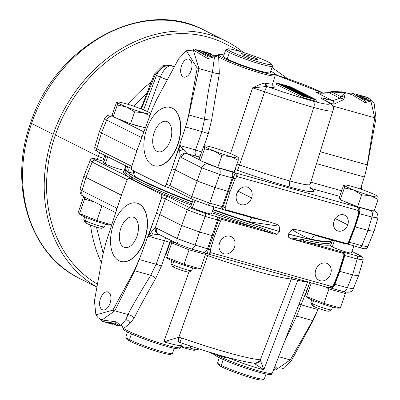 <?xml version="1.0" encoding="UTF-8"?>
<svg xmlns="http://www.w3.org/2000/svg" width="400" height="400" viewBox="0 0 400 400"><rect width="100%" height="100%" fill="white"/><g stroke="black" fill="none" stroke-linecap="round" stroke-linejoin="round"><path stroke-width="0.6" d="M274.975 73.855L277.355 75.39M103.14 253.13L96.455 227.11M102.795 161.035L104.805 155.31M133.875 106.265L147.075 92.875L149.36 86.61M140.865 108.81L147.075 92.875M125.075 167.935L126 168.405M104.05 161.4L98.34 159.805C93.37 158.49 92.33 158.615 95.225 160.185L128.61 176.965A1.375 1.285 123.1 0 0 130.28 176.1L133.315 177.965A1.375 1.245 120.3 0 1 131.685 178.855L129.525 178.395A2.75 1.555 -74.4 0 0 129.365 178.335A2.75 1.555 -74.4 0 0 129.24 178.31M124.47 169.67A11.415 1.035 -160.8 0 1 124.77 170.065A11.415 1.035 -160.8 0 1 116.865 168.355A11.415 1.035 -160.8 0 1 104.92 163.77A11.415 1.035 -160.8 0 1 103.21 162.555A11.415 1.035 -160.8 0 1 103.69 162.43M129.525 178.395L161.03 194.285L168.455 196.99L190.25 207.945L204.61 213.215L219.94 217.645A2.75 0.495 110.2 0 0 218.52 220.205L220.55 220.95L221.535 219.75L221.955 218.38L260.095 229.055A1.375 0.47 107.3 0 1 260.125 227.54L277.05 234.39L279.765 231.635A108.775 9.845 -160.8 0 1 212.915 209.84M192.285 202.17A108.775 9.845 -160.8 0 1 125.77 169.2L125.805 169.075A108.78 9.845 19.2 0 0 192.32 202.07M279.765 231.635L279.16 226.175L249.575 221.92A108.795 9.845 -160.8 0 1 213.06 209.42M133 170.525A5.5 4.93 -60.2 0 1 134.79 176.36L133.45 173.335L128.015 171.895A108.795 9.845 -160.8 0 1 125.905 168.755L125.805 169.075M131.395 168.37L126.385 166.205A5.5 5.325 -50.2 0 1 128.015 171.895M174.425 66.58L170.615 65.47L174.445 66.545M346.675 243.835A2.75 2.695 -97 0 0 346.73 243.825A2.75 2.695 -97 0 0 348.905 242.12L346.69 243.585L302.385 231.185C295.78 229.42 292.425 228.975 292.31 229.85L288.455 233.955A108.78 9.845 19.2 0 0 331.27 240.625L331.22 240.745A108.775 9.845 -160.8 0 1 288.335 234.035L288.825 237.685L303.495 239.68A1.375 1.035 103.2 0 0 304.015 241.345L342.155 252.015L343.77 253.955L343.82 255.445L339.035 271.24L333.92 284.2L332.625 286.065L331.625 286.46L210.9 252.675L210.325 251.84L210.44 249.645L195.115 245.145L177.17 238.56L156.585 228.215L155.285 227.85L151.57 231.74L148.41 236.26L153.255 234.93A5.5 0.52 -115 0 1 151.57 231.74M318.485 308.365L313.045 320.685L291.64 360.18L284.595 367.855L281.385 369.05L277.06 368.97L290.255 359.935L312.68 320.58L317.97 309.555L301.125 304.84L308.79 285.18M331.47 240.12L332.41 240.595M288.825 237.685L292.17 239.095L343.21 253.375L342.155 252.015L342.59 251.965L356.69 255.77C361.66 257.09 362.695 256.96 359.805 255.39L351.935 251.435M351.52 252.625A11.415 1.035 -160.8 0 1 351.82 253.02A11.415 1.035 -160.8 0 1 343.915 251.31A11.415 1.035 -160.8 0 1 331.97 246.725A11.415 1.035 -160.8 0 1 330.26 245.51A11.415 1.035 -160.8 0 1 330.74 245.385M98.34 159.805A2.75 1.555 -74.4 0 0 98.18 159.74C93.15 157.935 90.465 158.21 90.125 160.565L92.17 162.07L127.2 179.675M125.255 170.51A110.21 9.975 19.2 0 0 128.61 176.965L130.445 178.14A2.75 2.255 116.7 0 0 129.54 178.385M191.24 205.165A110.21 9.975 -160.8 0 1 131.685 178.855L130.445 178.14L131.77 177.23M211.645 213.485A11.415 1.035 -160.8 0 1 211.945 213.88A11.415 1.035 -160.8 0 1 204.045 212.17A11.415 1.035 -160.8 0 1 192.095 207.585A11.415 1.035 -160.8 0 1 190.385 206.37A11.415 1.035 -160.8 0 1 190.865 206.245M129.285 178.33A2.75 1.555 -74.4 0 0 129.125 178.27A2.75 1.555 -74.4 0 0 127.01 180.12L121.27 195.58L105.885 242.775L102.805 254.845L94.42 300.88L95.9 314.87L112.865 310.15L134.27 270.66L140.08 257.34L134.67 270.765L114.77 310.83L102.015 319.99L98.075 317.72L95.9 314.87M166.145 237.99A5.5 3.11 -74.4 0 0 164.45 240.75L148.41 236.26L153.725 220.54L140.08 257.34M153.725 220.54L156.435 213.25L159.8 214.505L155.285 227.85A5.5 4.535 -85.4 0 0 158.57 234.25L159.215 234.43M161.03 194.285A2.75 1.555 105.6 0 1 161.565 197.49L156.435 213.25M137.165 203.185A30.255 17.09 105.6 0 1 137.275 203.215A30.255 17.09 105.6 0 1 144.59 240.125A30.255 17.09 105.6 0 1 120.97 261.49A30.255 17.09 105.6 0 1 120.86 261.455M108.315 292.11A9.35 5.285 -74.4 0 0 107.77 291.9A9.35 5.285 -74.4 0 0 100.31 298.985A9.35 5.285 -74.4 0 0 102.19 309.7A9.35 5.285 -74.4 0 0 102.73 309.91A9.35 5.285 -74.4 0 0 110.19 302.82A9.35 5.285 -74.4 0 0 108.315 292.11M161.275 194.355A2.75 1.555 105.6 0 1 161.81 197.555L165.4 198.875L187.2 209.83L205.145 216.42L218.52 220.205L213.19 235.915L199.545 232.05L205.145 216.42A2.75 1.555 105.6 0 0 204.61 213.215M168.455 196.99A2.75 2.255 116.7 0 0 165.4 198.875L159.8 214.505L181.6 225.46L199.545 232.05L195.115 245.145A5.5 3.11 -74.4 0 1 190.885 248.85L179.13 244.515A5.5 4.51 -63.3 0 1 177.17 238.56L187.2 209.83A2.75 2.255 116.7 0 1 190.25 207.945M217.01 216.685A2.75 1.555 105.6 0 1 217.545 219.885L207.555 248.63A5.5 3.11 -74.4 0 1 203.325 252.33L190.885 248.85M279.155 226.17C279.56 225.36 276.515 224.015 270.02 222.13L225.72 209.735L225.27 209.295L225.17 207.68L229.955 191.885L235.07 178.925L236.505 176.935L237.29 176.645L358.17 210.47L358.63 211.11L358.55 213.48L371.97 217.02L377.95 217.925L374 231.32M348.44 242.175L354.53 226.745L358.55 213.48M343.21 253.375L343.77 253.955M220.55 220.95L214.46 236.38L210.44 249.645M221.535 219.75L222.365 219.56L273.405 233.84L277.05 234.39M251.59 197.94A9.35 7.67 -63.3 0 1 239.96 204.215A9.35 7.67 -63.3 0 1 236.73 193.78A9.35 7.67 -63.3 0 1 248.36 187.505A9.35 7.67 -63.3 0 1 251.59 197.94L238.06 191.14M347.755 224.85A8.605 7.06 -63.3 0 1 337.05 230.625A8.605 7.06 -63.3 0 1 334.075 221.025A8.605 7.06 -63.3 0 1 344.78 215.245A8.605 7.06 -63.3 0 1 347.755 224.85L335.3 218.59M320.145 280.715A9.35 7.67 116.7 0 0 330.375 274.69A9.35 7.67 116.7 0 0 327.41 263.565A9.35 7.67 116.7 0 0 326.27 263.125A9.35 7.67 116.7 0 0 316.045 269.15A9.35 7.67 116.7 0 0 319.01 280.275A9.35 7.67 116.7 0 0 320.145 280.715L317.98 279.625M223.98 253.805A9.35 7.67 -63.3 0 1 222.845 253.365A9.35 7.67 -63.3 0 1 219.88 242.24A9.35 7.67 -63.3 0 1 230.11 236.215A9.35 7.67 -63.3 0 1 231.245 236.655A9.35 7.67 -63.3 0 1 234.21 247.78A9.35 7.67 -63.3 0 1 223.98 253.805L221.815 252.715M252.08 217.745A5.5 1.285 -72 0 0 249.575 221.92M270.02 222.13L252.37 217.81M164.195 186.095A2.75 1.555 -74.4 0 0 164.315 186.14L164.075 186.07A2.75 1.555 -74.4 0 1 163.915 186.01L134.32 171.245L131.715 169.615A2.75 1.555 105.6 0 1 131.63 166.85L136.76 151.085L151.97 110.095A55.01 31.075 -74.4 0 1 153.27 106.78L156.95 98.98L178.67 58.8L186.345 50.76L197.205 68.12L188.64 114.905L186.6 123.53A55.01 31.075 105.6 0 1 185.55 126.97L201.9 131.55L195.575 149.925L201.91 152.07M164.075 186.07A2.75 1.555 -74.4 0 0 166.19 184.22L171.93 168.76L185.55 126.97M170.495 107.475A30.255 17.09 105.6 0 1 170.605 107.505A30.255 17.09 105.6 0 1 172.36 108.185A30.255 17.09 105.6 0 1 178.44 142.84A30.255 17.09 105.6 0 1 154.3 165.775A30.255 17.09 105.6 0 1 154.19 165.745M189.385 59.295A9.35 5.285 -74.4 0 0 188.845 59.085A9.35 5.285 -74.4 0 0 181.385 66.175A9.35 5.285 -74.4 0 0 183.26 76.885A9.35 5.285 -74.4 0 0 183.805 77.095A9.35 5.285 -74.4 0 0 191.265 70.005A9.35 5.285 -74.4 0 0 189.385 59.295M134.09 171.755A5.5 3.775 -8.9 0 1 134.09 171.76L132.74 170.36M134.1 171.835A5.5 3.775 -8.9 0 1 133.545 173.895L133.545 173.895M133.535 170.98L133.45 173.335M126.155 166.045L97.775 151.78A2.75 2.255 -63.3 0 1 96.79 148.8L94.735 147.345M117 118.345A15.815 1.43 19.2 0 0 130.045 123.525M131.08 123.875A15.815 1.43 19.2 0 0 142.345 127.025M143.57 109.89L156.515 75.375C159.955 67.97 164.925 64.77 171.425 65.765C167.16 65.745 163.465 69.51 160.35 77.055A32.54 2.945 -160.8 0 1 167.19 79.92M174.24 66.91A46.285 4.19 -160.8 0 0 171.425 65.765L163.94 65.775L155.22 74.725L141.37 109.01M316.495 235.77A5.5 4.52 -78.3 0 0 311.575 239.27C307.38 238.28 300.955 235.14 292.305 229.855M317.505 236.035L302.385 231.185M346.69 243.585L345.41 243.855M347.335 243.455L346.265 243.885M354.53 226.745L368.04 230.37L373.995 231.355L367.78 246.73L361.845 245.705L348.905 242.12L354.83 226.71L358.985 213.425A5.5 5.39 83 0 0 355.65 206.57L358.37 207.11A5.5 3.11 105.6 0 1 359.44 213.515L355.28 226.8L349.36 242.21A2.75 1.555 -74.4 0 1 347.245 244.06A2.75 1.555 -74.4 0 1 347.085 244M358.17 210.47L358.63 211.11M236.505 176.935L236.965 173.45L237.29 176.645M235.07 178.925L233.06 178.185A5.5 0.995 -69.8 0 1 235.9 173.06L218.675 168.02L207.905 164.065L203.835 162.02M222.72 209.325A2.75 0.495 -69.8 0 1 222.67 209.32A2.75 0.495 -69.8 0 1 223.04 206.895L222.255 206.64L232.275 177.93L219.745 174.425L215.04 187.555L229.955 191.885M225.72 209.735L224.865 210.12M224.84 210.105L225.27 209.295M219.98 208.43A2.75 1.555 -74.4 0 0 220.14 208.495A2.75 1.555 -74.4 0 0 222.255 206.64L209.765 203.145L191.82 196.56L170.02 185.605L166.19 184.22M207.495 204.935A2.75 1.555 -74.4 0 0 207.65 205L192.8 199.54A2.75 2.255 -63.3 0 1 192.8 199.54L171 188.58A2.75 2.255 -63.3 0 1 170.02 185.605L175.295 170.01L171.93 168.76M171 188.58L164.315 186.14A2.75 1.555 -74.4 0 0 166.43 184.285L169.215 176.05M200.205 160.195L187.32 153.72L183.075 149.3L179.68 151.03L179.99 145.565L195.575 149.925A5.5 3.11 105.6 0 0 196.645 156.33L197.915 156.76A39.12 3.54 19.2 0 0 199.76 157.48M179.68 151.03L180.085 156.635L181.215 157.49A5.5 4.51 -63.3 0 1 187.32 153.72L196.645 156.33M218.06 54.96L217.05 55.945L215.165 56.165L214.485 56.955L212.415 72.365C209.25 84.56 206.615 100.22 204.505 119.355L201.9 131.55A6.875 0.35 -161 0 1 208.29 133.715L203.975 146.135M186.345 50.76L193.33 50.06L198.97 68.605L188.865 114.975L186.6 123.53M104.65 118.48L106.675 120.03L101.47 132.91L136.9 150.715M131.78 166.385L96.79 148.8L101.47 132.91L99.43 131.41M316.53 163.625L364.325 177A55.01 31.075 105.6 0 0 365.375 173.56L367.415 164.93L375.985 118.145L374.145 103.445L370.71 100.04M364.325 177L360.4 189.04M204.18 162.155A15.815 1.43 19.2 0 0 217.225 167.34M218.255 167.69A15.815 1.43 19.2 0 0 229.52 170.84M344.05 201.3A15.815 1.43 19.2 0 0 357.095 206.48M358.13 206.83A15.815 1.43 19.2 0 0 369.39 209.98M236.955 164.04L239.56 164.935L264.615 91.785L252.6 87.845C259.735 84.365 264.035 82.815 265.515 83.2L266.325 83.3A2.75 2.195 102.3 0 0 267.485 86.66L266.64 86.49A2.75 2.09 93.1 0 1 265.515 83.2M183.075 149.3L179.99 145.565L174.345 161.325M186.76 153.295A5.5 4.32 137 0 0 180.085 156.635L175.295 170.01L197.09 180.97L191.82 196.56A2.75 2.255 -63.3 0 0 192.8 199.54M218.675 168.02A5.5 3.11 -74.4 0 1 219.745 174.425L201.795 167.835L197.09 180.97L215.04 187.555L209.765 203.145A2.75 1.555 -74.4 0 1 207.65 205L224.85 210.12M225.17 207.68L223.04 206.895L233.06 178.185L232.275 177.93A5.5 3.11 -74.4 0 0 231.205 171.525M197.205 68.115A4.125 0.595 -167.7 0 1 198.97 68.605L212.415 72.365A5.335 1.23 -168.5 0 0 219.32 73.575L211.59 120.135L208.29 133.715M210.575 53.455L213.375 55.94L212.905 57.295L207.67 58.565L193.33 50.06M276.525 82.915L276.07 84.21L302.51 97.495L316.53 101.42L316.98 100.125L303.595 96.12L279.485 84.005L289.96 86.935L311.895 97.96L303 95.47L304.185 96.065L314.835 99.045L290.545 86.84L276.525 82.915L302.96 96.2L316.98 100.125M275.185 74.225A29.98 2.715 19.2 0 1 240.855 65.245C229.905 61.19 222.76 58.025 219.42 55.755L218.625 55.08L218.07 55.795L218.66 56.85C221.93 59.095 229.165 62.3 240.365 66.46A30.35 2.745 19.2 0 0 275.11 75.69L275.185 74.225A29.98 2.715 19.2 0 0 270.745 71.21M219.42 55.755A2.75 2.625 127.3 0 0 218.66 56.85L219.32 73.575M218.625 55.08L218.425 54.475L218.07 55.795L214.485 56.955M218.425 54.475L219.395 54.265L223.995 54.91M227.645 48.915L225.905 49.745A24.755 2.24 19.2 0 0 225.74 49.905L223.49 56.37A24.755 2.24 19.2 0 0 227.195 59.01A24.755 2.24 19.2 0 0 253.105 68.95A24.755 2.24 19.2 0 0 270.245 72.655L272.495 66.185A24.755 2.24 19.2 0 0 272.465 65.96L271.62 64.23A23.38 2.115 19.2 0 0 268.145 61.95A23.38 2.115 19.2 0 0 244.65 52.87A23.38 2.115 19.2 0 0 227.645 48.915A23.38 2.115 19.2 0 0 230.99 51.555A23.38 2.115 19.2 0 0 256.425 61.245A23.38 2.115 19.2 0 0 271.62 64.23M225.74 49.905A24.755 2.24 19.2 0 0 229.45 52.54A24.755 2.24 19.2 0 0 255.36 62.485A24.755 2.24 19.2 0 0 272.495 66.185M241.995 54.635L250 57.815L257.57 59.93L257.14 58.87L249.135 55.69L241.565 53.575L241.995 54.635M249.135 55.69L248.59 57.255M257.14 58.87L256.84 59.73M230.48 153.595L252.6 87.845L266.64 86.49L264.615 91.785A85.45 7.73 -160.8 0 0 313.78 107.465A5.5 3.11 -74.4 0 0 312.705 101.06A79.95 7.235 -160.8 0 1 267.485 86.66A33.39 3.02 -160.8 0 0 272.745 85.475M322.325 98.905L321.675 98.515M365.03 102.6L365.56 101.08L370.735 99.975L370.26 101.33L365.03 102.6L351.445 94.305L343.19 91.995L345.36 92.72L343.805 99.6A4.125 3.09 -148.1 0 0 340 98.215L332.71 100.72L325.865 98.805L321 97.74L320.62 98.04A32.815 2.97 19.2 0 0 323.68 99.725A38.695 3.5 -160.8 0 1 312.705 101.06M343.805 99.6L333.815 104.18L329.565 102.99M332.405 105.94L374.73 117.79L370.66 100.18M351.445 94.305L350.52 94.455L350.99 93.1L353.59 93.475M365.375 173.56L367.195 164.88L374.73 117.79M367.795 246.7L367.785 246.73C367.395 249.09 364.71 249.36 359.73 247.555A2.75 1.555 -74.4 0 0 361.845 245.705L368.04 230.37L371.97 217.02A5.5 3.11 105.6 0 0 370.9 210.615L374.155 210.855M320.49 93.125L327.42 92.69L327.46 93.095L320.405 93.24A4.125 0.295 96.4 0 1 320.49 93.125L315.15 91.895L318.145 92.735M327.46 93.095L331.815 92.085L345.36 92.72L340.81 96.605L331.815 92.085A4.125 1.395 79 0 1 332.39 91.43A4.125 1.395 79 0 0 332.39 91.43L329.35 92.155A4.125 0.835 74.3 0 0 329.105 92.735L340 98.215L340.81 96.605A4.125 3.365 -159.3 0 1 344.495 97.46M320.405 93.24L315.15 91.895L332.71 100.72A4.125 2.33 -74.4 0 1 333.815 104.18M365.56 101.08L351.84 92.985M370.735 99.975L367.935 97.49M356.365 95.22L364.8 99.46L368.765 98.94L366.255 97.02L365.065 96.735M368.14 99.52L365.71 98.295M364.53 98.245L365.62 98.55L366.07 97.255A20.63 11.655 -74.4 0 0 364.945 96.69L361.45 95.71A20.63 11.655 -74.4 0 0 360.825 95.5L359.075 95.01A20.63 11.655 -74.4 0 0 358.435 94.865M359.345 96.79L360.375 97.08A19.255 10.875 105.6 0 1 361.71 98.17M366.07 97.255L362.575 96.275A20.63 11.655 -74.4 0 1 364.59 98.08L362.84 97.59A20.63 11.655 -74.4 0 0 360.825 95.785L357.33 94.805A20.63 11.655 -74.4 0 0 356.205 94.24L356.045 94.705M364.175 99.265L364.59 98.08M362.5 98.57L362.84 97.59M360.375 97.08L360.825 95.785M357.13 95.385L357.33 94.805M359.075 95.01A20.63 11.655 -74.4 0 1 359.7 95.22L356.205 94.24M302.51 97.495L302.96 96.2M302.895 95.77L303 95.47M289.85 87.245L289.96 86.935M283.17 85.855L283.28 85.545L290.01 87.895L286.365 87.095L287.625 87.73L296.165 90.42L289.435 88.06L293.05 88.85L292.07 88.36L286.53 86.625L290.475 87.56L289.11 86.87L283.28 85.545M290.38 87.83L290.475 87.56M292.945 89.155L293.05 88.85M287.515 88.04L287.625 87.73M286.255 87.405L286.365 87.095M284.36 86.455L284.47 86.145M289.69 89.13L289.8 88.82L298.135 91.41L289.8 88.82M298.04 91.68L298.135 91.41M290.83 89.705L290.94 89.395M292.175 90.38L292.285 90.07L296.955 91.76L295.375 91.625L296.805 92.345L299.075 92.535L303.87 94.29L297.75 91.85L300.595 92.645L299.48 92.085L292.285 90.07M303.755 94.625L303.87 94.29M298.89 93.065L299.075 92.535M296.7 92.655L296.805 92.345M295.265 91.935L295.375 91.625M295.19 91.895L295.43 91.2M293.295 90.945L293.4 90.635M298.33 93.475L298.44 93.165L300.275 93.745L301.975 94.6L300.77 94.335L302.17 95.04L307.63 96.18L305.925 95.325L297.115 92.5L298.44 93.165M297.005 92.81L297.115 92.5M307.445 96.715L307.63 96.18M302.06 95.35L302.17 95.04M300.66 94.645L300.77 94.335M300.065 94.345L300.275 93.745M305.42 95.37L302.05 94.305L305.42 95.37M213.375 55.94L208.2 57.045L207.67 58.565M193.16 50.42L193.635 49.07L194.485 48.955L208.2 57.045M199.005 51.185L207.445 55.425L211.405 54.905L208.895 52.985L207.705 52.7M196.235 49.445L194.485 48.955M210.785 55.485L208.35 54.26M207.175 54.21L208.26 54.515L208.715 53.22A20.63 11.655 105.6 0 0 207.59 52.655L204.09 51.675A20.63 11.655 105.6 0 0 203.465 51.465L201.72 50.975A20.63 11.655 105.6 0 1 202.345 51.185L198.845 50.21L198.685 50.67M201.985 52.76L203.015 53.045A19.255 10.875 105.6 0 1 204.35 54.135M198.845 50.21A20.63 11.655 105.6 0 1 199.97 50.775L199.77 51.35M201.075 50.83A20.63 11.655 105.6 0 1 201.72 50.975M199.97 50.775L203.47 51.75A20.63 11.655 105.6 0 1 205.485 53.555L207.23 54.045A20.63 11.655 105.6 0 0 205.215 52.24L208.715 53.22M207.23 54.045L206.82 55.23M205.485 53.555L205.14 54.535M203.47 51.75L203.015 53.045M204.845 145.875L203.57 146.535L199.455 158.355L200.39 160.655L217.735 167.54L234.135 172.13L238.25 160.31L238.19 157.485A17.88 1.62 19.2 0 0 229.165 153.065A17.88 1.62 19.2 0 0 212.295 147.33A17.88 1.62 19.2 0 0 204.845 145.875A17.88 1.62 19.2 0 0 204.56 146.18L204.51 148.835L213.7 150.775L221.85 155.72L230.575 156.515L238.25 160.31M217.735 167.54L221.85 155.72M200.39 160.655L204.51 148.835M204.56 146.18A17.88 1.62 19.2 0 0 213.7 150.775A17.88 1.62 19.2 0 0 230.575 156.515A17.88 1.62 19.2 0 0 238.305 157.66A17.88 1.62 19.2 0 0 238.19 157.485M357.605 206.685L361.72 194.86L370.445 195.655A17.88 1.62 19.2 0 0 378.18 196.8A17.88 1.62 19.2 0 0 378.065 196.63A17.88 1.62 19.2 0 0 369.04 192.21A17.88 1.62 19.2 0 0 352.17 186.47A17.88 1.62 19.2 0 0 344.72 185.015L343.445 185.675L339.325 197.495L340.265 199.795L357.605 206.685L374.01 211.275L378.125 199.455L378.09 196.66M340.265 199.795L344.38 187.975L353.575 189.915A17.88 1.62 19.2 0 0 370.445 195.655L378.125 199.455M344.72 185.015A17.88 1.62 19.2 0 0 344.435 185.325A17.88 1.62 19.2 0 0 353.575 189.915L361.72 194.86M344.435 185.325L344.38 187.975M361.735 184.935A24.755 13.985 105.6 0 1 361.055 189.265M362.145 183.685A23.38 13.21 105.6 0 1 361.39 189.38M150.735 113.415A17.88 1.62 19.2 0 0 141.99 109.255A17.88 1.62 19.2 0 0 125.12 103.515A17.88 1.62 19.2 0 0 117.67 102.06L116.395 102.72L112.28 114.54L113.215 116.84L130.555 123.725L145.375 127.875M130.555 123.725L134.675 111.905L143.4 112.7L149.89 115.695M113.215 116.84L117.33 105.02L126.525 106.96L134.675 111.905M117.67 102.06A17.88 1.62 19.2 0 0 117.385 102.37L117.33 105.02M117.385 102.37A17.88 1.62 19.2 0 0 126.525 106.96A17.88 1.62 19.2 0 0 143.4 112.7A17.88 1.62 19.2 0 0 150.455 114.18M172.145 108.125A30.255 17.09 -74.4 0 0 170.385 107.445A30.255 17.09 -74.4 0 0 146.245 130.38A30.255 17.09 -74.4 0 0 152.325 165.035A30.255 17.09 -74.4 0 0 154.08 165.715A30.255 17.09 -74.4 0 0 178.22 142.78A30.255 17.09 -74.4 0 0 172.145 108.125L172.36 108.185M157.075 151.39A15.745 8.895 -74.4 0 0 157.99 151.745A15.745 8.895 -74.4 0 0 170.555 139.805A15.745 8.895 -74.4 0 0 167.39 121.77A15.745 8.895 -74.4 0 0 166.475 121.415A15.745 8.895 -74.4 0 0 153.915 133.355A15.745 8.895 -74.4 0 0 157.075 151.39L158.955 151.915M134.06 217.48A15.745 8.895 -74.4 0 0 133.145 217.13A15.745 8.895 -74.4 0 0 120.585 229.065A15.745 8.895 -74.4 0 0 123.745 247.1A15.745 8.895 -74.4 0 0 124.66 247.455A15.745 8.895 -74.4 0 0 137.225 235.52A15.745 8.895 -74.4 0 0 134.06 217.48M144.37 240.065A30.255 17.09 -74.4 0 0 137.055 203.155A30.255 17.09 -74.4 0 0 113.435 224.52A30.255 17.09 -74.4 0 0 120.75 261.43A30.255 17.09 -74.4 0 0 144.37 240.065L144.59 240.125M292.17 239.095L304.015 241.345A110.21 9.975 -160.8 0 0 330.985 244.675M342.59 251.965A2.75 2.695 83 0 1 344.26 255.39L357.225 258.975L363.19 259.925L363.03 257.885L362.13 256.74L351.945 251.4M344.29 252.3A2.75 1.555 105.6 0 1 344.825 255.505L339.88 271.32L334.9 284.265A5.5 3.11 105.6 0 1 330.67 287.965A5.5 3.11 105.6 0 1 330.66 287.965M341.06 290.875A17.19 1.555 -160.8 0 1 332.485 288.475M345.345 292.01L345.355 293.55L328.955 288.96L325.295 286.775M333.92 284.2L334.335 284.15A5.5 5.39 83 0 1 329.985 287.57A5.5 5.39 83 0 1 329.965 287.57A5.5 5.39 83 0 1 329.88 287.58L328.1 287.545M332.625 286.065L329.62 287.61M343.82 255.445L344.26 255.39L339.31 271.205L339.035 271.24M363.185 259.92L358.495 275.845L353.265 288.805L347.34 287.745L334.335 284.15L339.31 271.205L352.545 274.865L358.505 275.815M356.69 255.77A2.75 1.555 105.6 0 1 357.225 258.975L352.545 274.865L347.34 287.745A5.5 3.11 105.6 0 1 343.11 291.45C348.84 293.015 352.225 292.135 353.265 288.81L353.275 288.775M210.9 252.675L209.03 254.24L327.78 287.47L331.625 286.46M208.86 254.16L210.325 251.84M207.9 253.805A5.5 0.995 -69.8 0 1 207.805 253.795A5.5 0.995 -69.8 0 1 208.535 248.95L213.19 235.915L214.46 236.38M192.61 249.335A17.19 1.555 19.2 0 0 201.185 251.735M172.935 241.405A17.19 1.555 19.2 0 0 174.895 242.515A17.19 1.555 19.2 0 0 178.02 243.96M171.525 240.695L171.74 242.93L189.08 249.82L205.485 254.41L205.48 252.99M174.895 242.515L171.74 242.93L166.705 257.38L166.08 257.435L165.77 255.085L170.8 240.635L171.15 240.505M166.08 257.435L166.85 258.045A17.19 1.555 19.2 0 0 169.04 259.33L166.705 257.38L184.05 264.27L189.08 249.82M184.05 264.27L200.45 268.86L205.485 254.41M200.45 268.86L198.29 268.995A17.19 1.555 19.2 0 1 185.03 265.585A17.19 1.555 19.2 0 1 169.04 259.33M173.71 261.425L172.605 264.59L173.635 267.145A8.8 0.795 -160.8 0 1 172.325 266.29L170.97 263.515A11 0.995 -160.8 0 0 172.605 264.59A11 0.995 19.2 0 0 183.665 268.86A11 0.995 19.2 0 0 191.665 270.725A11 0.995 19.2 0 0 191.735 270.65L192.695 267.9M170.97 263.515A11 0.995 -160.8 0 1 170.96 263.415L171.915 260.665M173.635 267.145A8.8 0.795 19.2 0 0 182.48 270.565A8.8 0.795 19.2 0 0 188.88 272.055L191.665 270.725M153.255 234.93L158.57 234.25M170.15 240.005A5.5 2.335 -68.4 0 1 169.625 242.505L161.405 266.06L155.75 278.26C144.48 298.21 137.295 311.455 134.19 318.005L130.01 323.4L123.685 328.385L122.895 328.105L122.545 326.535L121.835 325.73L119.7 324.94M170.085 242.69A33.795 3.06 -160.8 0 1 169.625 242.505A5.5 0.715 19.4 0 0 164.45 240.75L156.175 264.28L150.77 275.27C138.305 295.545 130.745 308.64 128.09 314.555A5.3 2.28 -152.8 0 1 134.19 318.005M254.085 363.15A5.53 5.16 -84.5 0 0 254.11 363.155C238.87 361.175 214.14 354.285 179.925 342.47L178.385 342.075L163.835 341.775L188.95 272.02M254.11 363.155A5.53 5.16 -84.5 0 0 259.415 359.7A85.45 7.73 -160.8 0 1 181.475 337.89L179.925 342.47L178.385 342.075A5.53 0.335 -80.7 0 1 178.86 337.21L163.835 341.775A30.435 2.755 19.2 0 0 181.335 345.235L180.455 347.5A30.35 2.745 -160.8 0 1 154.145 341.22A30.35 2.745 -160.8 0 1 123.685 328.385A2.75 2.665 -49.7 0 0 123.61 329.7L122.935 328.87M208.29 253.975L207.745 255.585L205.365 254.755M298.29 279.22A5.5 3.88 -76 0 0 297.82 280.23L291.34 278.975A88.49 8.005 -160.8 0 1 207.745 255.585L178.86 337.21L181.475 337.89M284.11 342.615L296.58 316.07L301.125 304.84A5.5 0.59 21.3 0 0 298.955 304.36M274.89 366.37L277.19 368.6L276.715 369.955L275.8 370.05M90.845 200.145A17.19 1.555 -160.8 0 1 87.72 198.705A17.19 1.555 -160.8 0 1 85.76 197.59M102.6 206.05L101.905 206.005L99.05 204.27M94.77 202.115L84.565 199.115L84.35 196.88M83.975 196.69L83.625 196.82L78.595 211.27L78.905 213.62L79.675 214.23A17.19 1.555 -160.8 0 0 81.865 215.515L79.53 213.565L78.905 213.62M83.935 175.905L85.975 177.405L92.17 162.07A2.75 2.255 116.7 0 1 95.225 160.185M121.405 195.21L85.975 177.405L82.045 190.75L116.69 208.165A5.5 4.51 116.7 0 0 116.41 210.495M112.865 310.155A4.125 1.315 -153.6 0 0 114.77 310.83L128.09 314.555L125.8 319.645L120.95 325.29M102.015 319.99L116.005 321.795L119.83 324.565L119.36 325.92L118.445 326.015M125.8 319.645A3.965 2.97 -141.3 0 1 130.01 323.4M180.455 347.5L179.605 348.695A29.98 2.715 -160.8 0 1 153 342.14A29.98 2.715 -160.8 0 1 123.605 329.7M174.25 348.3L172.505 353.325A24.755 2.24 -160.8 0 1 172.34 353.48A24.755 2.24 -160.8 0 1 154.335 349.29A24.755 2.24 -160.8 0 1 129.455 339.68A24.755 2.24 -160.8 0 1 125.78 337.265A24.755 2.24 -160.8 0 1 125.75 337.04L127.495 332.02M172.34 353.48L170.6 354.315A23.38 2.115 -160.8 0 1 153.595 350.355A23.38 2.115 -160.8 0 1 130.1 341.275A23.38 2.115 -160.8 0 1 126.625 339L125.78 337.265M307.32 281.745A33.795 3.06 -160.8 0 1 297.82 280.23L263.815 369.755L260.26 359.985L259.415 359.7M227.48 357.425A30.435 2.755 19.2 0 0 263.815 369.755L253.95 363.22A5.53 5.235 -54.4 0 0 260.26 359.985L291.34 278.975A5.5 5.18 -85.6 0 1 292.175 277.51M214.83 354.58L214.85 354.69A29.98 2.715 19.2 0 0 242.28 366.965A29.98 2.715 19.2 0 0 271.4 374.38L272.245 373.185A30.35 2.745 -160.8 0 1 248.87 367.875A30.35 2.745 -160.8 0 1 217.235 355.25M266.045 373.99L264.295 379.01A24.755 2.24 -160.8 0 1 264.13 379.17A24.755 2.24 -160.8 0 1 246.125 374.975A24.755 2.24 -160.8 0 1 221.25 365.365A24.755 2.24 -160.8 0 1 217.57 362.955A24.755 2.24 -160.8 0 1 217.54 362.725L219.29 357.705M264.13 379.17L262.39 380A23.38 2.115 -160.8 0 1 245.385 376.04A23.38 2.115 -160.8 0 1 221.89 366.965A23.38 2.115 -160.8 0 1 218.415 364.685L217.57 362.955M253.95 363.22L253.67 363.11M213.4 353.385L213.15 354.105L209.11 352.075M227.39 357.4L227.17 358.03L213.15 354.105M180.75 346.74A15.815 1.43 19.2 0 0 194.445 350.24L198.365 349.245L198.545 348.74M180.87 346.425L190.125 348.025L195.995 349.955M190.77 346.18L190.125 348.025M99.655 318.945L102.295 321.495L115.48 323.31L119.36 325.92M113.325 323.705L116.705 325.53L117.17 325.51L113.985 323.8L103.965 321.965M111.56 323.27L111.385 323.765L113.135 324.255L113.35 323.635M107.69 322.69A20.63 11.655 -74.4 0 0 109.525 323.52L111.275 324.01A20.63 11.655 -74.4 0 0 113.135 324.255M109.525 323.52A20.63 11.655 -74.4 0 0 111.385 323.765M79.975 189.335L82.045 190.75A5.5 4.51 116.7 0 0 84.005 196.71L115.71 212.64M87.72 198.705L84.565 199.115L79.53 213.565L96.87 220.455L111.705 224.93M111.62 225.18L111.115 225.18A17.19 1.555 -160.8 0 1 97.855 221.775A17.19 1.555 -160.8 0 1 81.865 215.515M101.905 206.005L96.87 220.455M86.53 217.61L85.43 220.775L86.455 223.33A8.8 0.795 -160.8 0 1 85.15 222.475L83.795 219.7A11 0.995 -160.8 0 0 85.43 220.775A11 0.995 19.2 0 0 96.485 225.045A11 0.995 19.2 0 0 104.49 226.91A11 0.995 19.2 0 0 104.56 226.84L105.52 224.085M83.795 219.7A11 0.995 -160.8 0 1 83.78 219.6L84.74 216.85M86.455 223.33A8.8 0.795 19.2 0 0 95.305 226.75A8.8 0.795 19.2 0 0 101.705 228.24L104.49 226.91M274.315 367.855L276.715 369.955M273.7 369.435L274.53 369.54L273.915 368.89M345.355 293.55L340.325 308L323.92 303.41L306.58 296.525L305.955 296.575L305.645 294.225L309.75 282.425M339.61 307.955L340.325 308M339.93 308.13L338.165 308.135A17.19 1.555 -160.8 0 1 324.9 304.73A17.19 1.555 -160.8 0 1 308.915 298.475A17.19 1.555 -160.8 0 1 306.725 297.185L305.955 296.575M311.335 282.87L306.58 296.525L308.915 298.475M328.955 288.96L323.92 303.41M313.58 300.565L312.48 303.73L313.505 306.29A8.8 0.795 -160.8 0 1 312.2 305.43L310.845 302.66A11 0.995 -160.8 0 0 312.48 303.73A11 0.995 19.2 0 0 323.535 308A11 0.995 19.2 0 0 331.54 309.865A11 0.995 19.2 0 0 331.61 309.795L332.57 307.04M310.845 302.66A11 0.995 -160.8 0 1 310.83 302.555L311.79 299.805M313.505 306.29A8.8 0.795 19.2 0 0 322.355 309.705A8.8 0.795 19.2 0 0 328.755 311.195L331.54 309.865M219.94 217.645L221.955 218.38L222.365 219.56M211.875 212.825A110.21 9.975 -160.8 0 0 260.095 229.055L273.405 233.84M240.985 51.73L224.72 43.55A136.15 111.66 116.7 0 0 55.395 134.925A136.15 111.66 116.7 0 0 97.425 284.13M96.905 287.005A138.9 113.92 -63.3 0 1 53.21 134.315A138.9 113.92 -63.3 0 1 225.955 41.095A138.9 113.92 -63.3 0 1 243.45 52.49M125.145 170.82L125.175 170.725A108.835 9.85 19.2 0 0 125.175 170.725A108.835 9.85 19.2 0 0 130.28 176.1M260.125 227.54A108.835 9.85 -160.8 0 1 212.35 211.46M191.72 203.795A108.835 9.85 -160.8 0 1 133.315 177.965M212.95 209.735A108.78 9.845 19.2 0 0 279.72 231.51M192.43 201.755A108.795 9.845 -160.8 0 1 134.79 176.36M147.48 111.605L160.35 77.055A11 0.695 -159.4 0 1 156.515 75.375L155.22 74.725A5.5 0.545 -158 0 1 154.425 74.065L149.245 86.9M217.71 55.435A136.15 111.66 116.7 0 0 213.79 55.785M151.195 82.065A136.15 111.66 116.7 0 0 127.975 104.35M99.64 152.715A136.15 111.66 116.7 0 0 98.28 156.48A136.15 111.66 116.7 0 0 97.265 159.495M103.67 158.46L98.28 156.48L55.395 134.925M331.25 240.665L330.74 242.305A108.835 9.85 -160.8 0 1 303.495 239.68M330.805 242.09A110.21 9.975 -160.8 0 1 331.52 243.15M318.035 309.575A4.125 0.41 22 0 1 317.97 309.555L318.455 308.355M294.405 316.09A5.5 1.925 23.6 0 1 296.58 316.07L312.68 320.58A4.125 1.155 29.7 0 0 313.045 320.685M278.65 356.685L290.255 359.935A4.125 1.155 29.7 0 0 291.64 360.18M104.055 161.385L98.18 159.74A2.75 1.555 -74.4 0 0 98.005 159.71M161.565 197.49L161.81 197.555L158.85 205.815M192.405 207.74L194.92 200.515M112.62 115.375L113.03 116.385M116.655 118.205L143.885 131.89M163.94 65.775A5.5 2.25 -110.5 0 0 162.875 65.63L154.425 74.065M331.535 239.98L331.39 240.31A108.795 9.845 -160.8 0 1 311.575 239.27M235.9 173.06L355.65 206.57M188.64 114.905A4.125 0.595 -167.7 0 1 188.865 114.975L204.505 119.355A6.875 0.475 -174 0 0 211.59 120.135M112.78 116.26A5.5 4.51 116.7 0 0 106.675 120.03L141.76 137.625M142.61 135.335A5.5 4.51 116.7 0 0 141.32 137.44M332.275 246.88L334.4 240.78M235.055 169.5L237.495 170.345A93.65 8.475 19.2 0 0 290.885 187.355A52.395 4.74 19.2 0 0 310.94 188.43L339.72 196.365M358.37 207.11L370.9 210.615M311.465 188.46A5.5 3.11 105.6 0 1 309.935 185.245M310.795 182.165L341.655 190.805M310.94 188.43A5.5 5.125 -57.3 0 1 310.62 188.32M290.885 187.355A5.5 3.11 105.6 0 1 289.81 180.95A46.895 4.245 19.2 0 0 310.13 184.31L309.935 186.34L310.935 188.725M237.495 170.345L239.56 164.935A88.15 7.975 19.2 0 0 289.81 180.95L313.78 107.465A44.195 4 -160.8 0 0 332.925 110.63L310.13 184.31M197.915 156.76A5.5 2.225 111.5 0 0 200.88 154.26M207.905 164.065A5.5 4.51 -63.3 0 0 201.795 167.835L181.215 157.49M323.21 93.255A38.695 3.5 19.2 0 0 275.24 74.775M272.95 85.785L272.62 83.725A30.645 2.775 -160.8 0 1 266.325 83.3M240.855 65.245L240.365 66.46M227.195 59.01L229.45 52.54L230.99 51.555M332.925 110.63C334.925 106.95 332.07 103.4 324.35 99.985A5.5 4.515 116.7 0 0 323.68 99.725M322.93 99.34L321 97.74M327.015 101.395A4.125 2.33 -74.4 0 0 325.865 98.805M374.73 117.785A4.125 0.435 9.1 0 1 375.985 118.145M320.21 151.73L367.195 164.88A4.125 0.435 9.1 0 1 367.415 164.93M359.57 247.495A2.75 1.555 -74.4 0 0 359.73 247.555L346.79 243.82M125.625 247.625L123.745 247.1M184.375 77.2L183.26 76.885M359.805 255.39A2.75 2.255 -63.3 0 1 360.14 255.52M179.14 244.52A5.5 4.51 -63.3 0 1 179.13 244.515L158.55 234.17A5.5 4.51 -63.3 0 1 158.55 234.17A5.5 4.51 -63.3 0 1 156.585 228.215M158.575 234.185A5.5 4.51 -63.3 0 1 158.555 234.175L158.9 234.305M139.26 259.55A4.125 0.57 -161.3 0 0 139.33 259.565L156.175 264.28A5.5 0.72 -160.6 0 1 161.405 266.06M117.095 208.4L116.69 208.165M155.75 278.26A5.5 1.36 -147.6 0 0 150.77 275.27L134.67 270.765A4.125 1.315 -153.6 0 1 134.27 270.66M131.47 333.89L129.455 339.68L130.1 341.275M223.265 359.575L221.25 365.365L221.89 366.965M116.005 321.795L115.48 323.31M103.305 310.01L102.19 309.7M90.54 225.075A136.15 111.66 116.7 0 0 101.37 262.575M204.3 30.215A138.9 113.92 116.7 0 0 31.555 123.435L53.21 134.315M96.88 287.135L79.55 278.425A138.9 113.92 116.7 0 1 31.555 123.435A5.775 0.525 -160.8 0 1 30.69 122.82C55.425 45.155 143.91 -2.885 204.315 30.22M105.225 163.925L107.715 156.775M125.175 170.715L125.795 169.12M125.57 165.43L125.905 168.755M287.725 78.76L272.04 67.49M130.68 178.695L129.125 178.27M193.145 199.705L190.685 206.765M213.985 206.77L211.465 214.005M97.77 151.775L95.27 150.035L94.885 149.42L94.72 147.375L99.415 131.455L104.65 118.49L105.485 117.065L107.495 115.505L109.55 114.98L112.585 115.29M170.615 65.47L165.43 65.025L162.875 65.63M331.39 240.31L331.27 240.625M345.255 243.82L315.765 235.565M346.21 243.89L346.73 243.825M224.94 210.15L254.465 218.41M353.855 245.91L351.34 253.145M332.525 240.255L330.56 245.905M215.165 56.17L213.43 55.685M272.62 83.725L275.11 75.69M324.35 99.985L321.66 98.505M377.945 217.935C378.055 213.98 376.71 211.53 373.905 210.59M327.42 92.69L329.35 92.16M343.19 91.995L332.39 91.43M275.24 74.745L323.425 93.25M368.055 97.525L366.255 97.02M210.7 53.49L208.895 52.985M343.11 291.45L329.085 287.585M327.8 287.475L329.71 287.6M203.325 252.33L208.915 254.205M182.755 343.455L181.335 345.235M83.925 175.935L90.13 160.57M122.9 328.1L122.945 328.92M307.845 281.445L272.245 373.185M118.51 326.035L116.705 325.53M102.295 321.495L104.095 322M83.92 175.945L79.97 189.365C79.855 193.32 81.205 195.765 84.005 196.71M275.865 370.065L274.065 369.565M225.955 41.095L204.3 30.21M30.69 122.82C8.01 184.555 29.53 254.69 79.57 278.43M125.795 165.86L124.29 170.19M105.965 155.895L103.51 162.95"/></g></svg>
